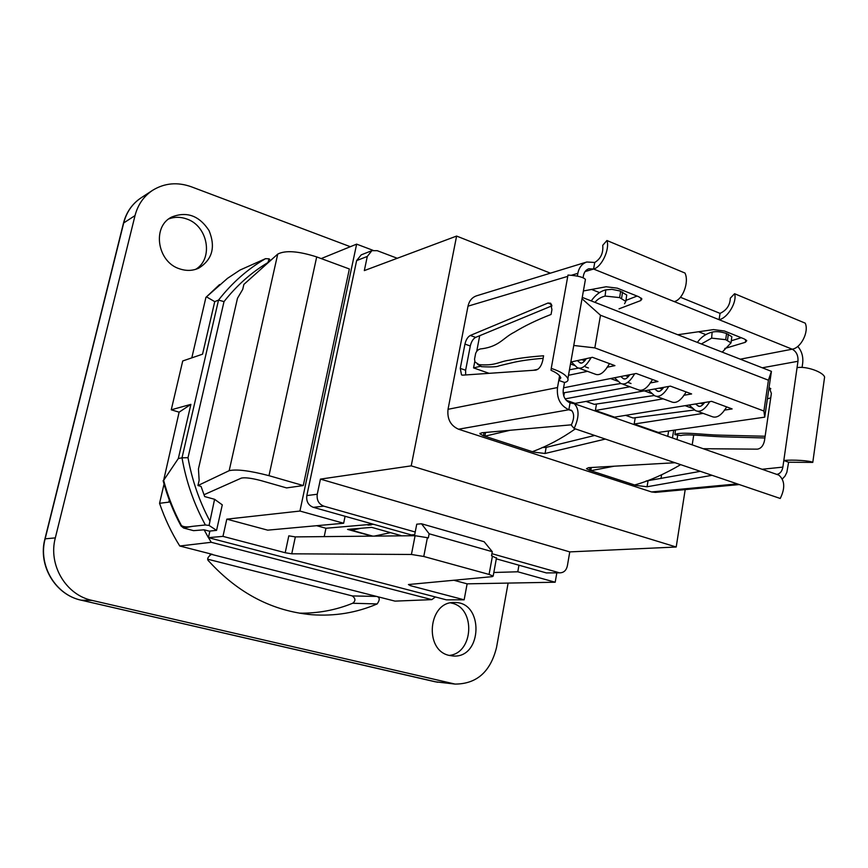 <?xml version="1.0" encoding="UTF-8"?>
<svg xmlns="http://www.w3.org/2000/svg" width="868" height="868" viewBox="0 0 868 868"><rect width="100%" height="100%" fill="white"/><g stroke="black" fill="none" stroke-linecap="round" stroke-linejoin="round"><path stroke-width="1.3" d="M373.001 250.331L356.639 244.136L299.937 511.046L343.652 523.241L345.084 516.276L313.315 507.335L323.807 506.152C318.751 504.113 316.57 500.142 317.254 494.239L306.827 495.585C306.144 501.411 308.303 505.328 313.315 507.335M306.827 495.585L356.629 260.595L367.294 256.44L371.905 250.657L377.233 250.689L397.251 258.273M371.905 250.657L361.207 254.867L356.629 260.595M303.279 485.559L268.982 475.675C249.81 470.673 236.552 469.013 229.185 470.673L197.947 485.537L199.141 480.319L198.446 468.948L237.485 298.266L242.736 289.359L243.854 284.433L277.738 254.085C285.377 250.136 298.364 251.08 316.701 256.917L349.359 268.971L303.279 485.559L286.581 487.914L260.877 480.568C251.536 478.149 245.036 477.324 241.38 478.094L203.98 494.738M550.399 273.16L456.601 236.074L411.226 465.856L320.433 479.114L569.766 551.896L567.368 565.86C566.403 570.113 564.113 572.435 560.511 572.815L546.373 572.923L518.956 565.209L517.784 571.784L555.194 582.222L556.811 572.913M555.194 582.222L467.125 583.838L464.152 599.81L410.434 585.683L410.705 584.327M209.741 520.778C199.26 501.053 192.012 480.026 188.009 457.696L182.009 457.805C186.186 481.664 193.976 504.058 205.38 524.977L209.069 525.433L214.58 499.295L222.284 504.851L216.566 530.37L209.199 531.14L204.121 529.805L208.418 537.65L446.423 599.853L464.152 599.81M208.428 537.574L209.893 531.064M299.937 511.046L226.808 519.151L222.968 536.37L208.418 537.65M321.203 258.577L356.639 244.136M169.303 500.098L168.826 502.138M373.088 524.163L325.956 528.265L324.209 536.608M496.442 558.135L491.538 555.77L492.286 551.69L429.139 533.777L421.522 523.784L416.749 524.185L414.503 535.708M411.432 554.468L291.746 553.817L285.203 552.732L288.805 535.838L295.337 536.901L415.088 535.708L411.432 554.468L423.768 556.475L427.392 537.683L415.088 535.708M429.139 533.777L428.336 537.943L427.392 537.683M214.58 499.295L204.685 496.572L201.04 486.395L197.947 485.537M546.373 572.923L560.511 572.815M421.522 523.784L484.127 541.719L492.286 551.69M517.784 571.784L493.827 572.489M226.808 519.151L267.702 530.153L343.652 523.241M325.956 528.265L316.636 525.693M492.438 556.03L489.075 574.432L493.165 576.102L492.264 576.645L408.427 584.533L410.434 585.683M489.075 574.432L423.768 556.475M453.834 580.258L467.125 583.838M285.203 552.732L222.968 536.37M351.464 529.057L351.193 530.391L360.806 528.286M374.216 536.12L390.535 532.648M396.871 535.892L401.027 535.589L371.699 527.375L347.569 529.393L371.927 536.142M368.379 524.565L373.739 524.337M369.128 524.782L368.542 525.097M267.843 262.939L269.134 258.827L265.521 258.675C247.662 269.047 232.006 282.859 218.53 300.089L214.743 301.641L206.476 296.856L227.481 278.357L240.045 270.035L265.521 258.675M81.18 600.189L92.16 600.428L455.103 684.082C476.673 683.995 490.474 671.81 496.518 647.517L508.116 583.09M350.325 246.707L191.318 186.783C177.506 181.868 164.66 183.007 152.79 190.201L141.267 197.72M44.93 538.898L123.484 223.098L135.028 215.579C137.903 204.588 143.828 196.125 152.79 190.201M135.028 215.579L55.324 537.889L45.136 538.833L123.777 222.675C126.62 211.868 132.468 203.535 141.321 197.687M92.16 600.428C65.946 595.057 48 564.927 55.324 537.889M179.774 268.896C157.314 262.244 151.716 226.765 171.571 217.098C186.685 211.065 199.184 215.568 209.047 230.584C215.785 247.12 212.334 259.651 198.674 268.19C192.707 270.859 186.403 271.098 179.774 268.896M449.526 655.481C423.53 650.653 428.325 600.981 454.431 602.544C484.084 601.361 482.684 658.703 452.966 655.991L449.526 655.481M208.483 537.661L211.26 542.294L431.797 599.636L395.005 601.123L211.369 554.337C207.474 557.158 206.671 559.48 208.949 561.292C238.396 593.462 272.747 611.278 311.992 614.728C334.885 616.367 356.607 612.775 377.157 603.933C380.043 599.81 379.902 597.314 376.734 596.435L352.278 595.925C355.652 598.475 355.771 600.927 352.647 603.26L377.157 603.933M210.056 554.739L212.649 554.424L179.763 546.005C171.441 532.681 164.703 518.446 159.56 503.299L164.041 484.062M435.389 596.967L431.797 599.636M188.009 457.696L224.009 301.619L218.53 300.089L182.009 457.805L178.32 458.554L163.64 480.34C167.849 496.214 173.784 511.295 181.445 525.574L181.032 525.943L183.625 528.037L193.564 530.652L204.121 529.805M269.134 258.827L270.425 260.639M205.38 524.977L192.251 526.366C187.206 527.277 183.604 527.006 181.445 525.574M219.582 284.563L206.476 296.856M163.64 480.34L179.123 412.17L190.906 404.358L178.32 458.554M211.26 542.294L179.763 546.005M190.906 404.358L171.256 409.804L182.725 360.969L202.548 354.187L214.743 301.641M171.256 409.804L179.123 412.17M191.806 357.855L205.955 297.247M163.119 480.688C167.361 496.583 173.329 511.664 181.032 525.943M216.566 530.37L209.069 525.433M352.647 603.26C335.753 610.128 318.014 613.426 299.427 613.166M207.973 559.263L352.278 595.925M159.56 503.299L170.019 501.997M450.709 602.913L451.827 603.162C475.783 608.034 473.7 653.203 449.255 655.416M168.837 218.877C174.587 216.761 180.511 216.783 186.609 218.942C207.94 225.778 213.843 258.729 195.626 269.362M518.956 565.209L496.312 558.84M411.768 535.74L411.302 534.916L345.084 516.276M411.302 534.916L414.698 534.666M323.807 506.152L415.219 532.008M367.294 256.44L364.321 270.599L456.601 236.074M491.917 553.697L558.688 572.587M320.433 479.114L317.254 494.239M411.226 465.856L676.205 547.014L569.766 551.896M668.62 430.973L667.763 436.333M661.579 474.872L660.993 478.528M596.49 404.021L595.383 410.466L614.533 417.15L711.63 401.352L732.136 408.926L724.281 410.141M566.24 400.278L575.126 403.381L670.421 386.13L691.612 393.953L683.724 395.309M564.395 392.672L563.799 396.068M474.774 361.544L473.559 367.902L489.096 373.327M479.711 335.699L476.749 351.182M635.224 417.714L634.183 424.018L658.324 432.448L764.719 417.161L763.916 411.02L594.83 347.884L573.759 345.475M625.6 415.349L633.119 417.985L694.595 409.967M585.987 401.417L594.298 404.347L654.266 395.504M676.205 547.014L685.199 489.606M692.197 444.861L693.727 435.139M705.749 334.592L698.545 331.75M599.549 292.603L591.585 289.445M606.971 367.283L614.924 365.623L592.399 357.301L570.829 362.043M537.867 369.291L533.256 370.3M582.211 359.808L586.095 358.961M568.497 375.28L587.473 371.341M650.034 383.005L657.955 381.519L636.19 373.479L563.582 387.812M565.155 398.868L629.929 386.759M776.827 474.405C780.072 473.765 782.09 471.335 782.871 467.114L797.963 361.283C798.343 355.522 796.412 351.497 792.191 349.196L674.197 301.576C682.617 300.024 689.431 282.078 684.971 273.04L606.916 240.512C610.052 249.214 601.622 267.17 593.582 269.037L588.873 268.755C585.998 269.753 584.197 272.02 583.459 275.579L583.068 277.76M583.394 290.964L606.103 286.765L617.322 288.165L638.826 296.769L641.897 298.939L640.736 300.578L619.036 308.834M677.734 334.733L713.529 329.601L724.433 331.001L744.191 338.9L746.762 340.679L745.362 342.296L724.78 348.48M764.882 437.971L722.328 436.81C706.595 436.289 686.675 433.718 680.957 435.573L674.957 434.564C680.371 431.385 704.729 434.835 719.366 435.128L765.131 436.246L764.48 440.716C763.33 445.794 760.943 448.604 757.319 449.157L703.232 448.713M672.45 437.971L673.687 430.246M769.124 387.074L771.37 393.486L770.73 397.902L767.41 398.824M570.059 402.893L568.855 409.75L571.307 410.217C574.41 413.352 574.41 418.322 571.285 425.136L574.128 428.466C579.314 417.15 579.347 408.882 574.215 403.674L570.059 402.893C564.96 400.452 562.692 396.014 563.267 389.591L564.525 382.473L558.775 380.423L557.506 387.551C556.54 398.293 560.327 405.692 568.855 409.75L458.521 429.215L651.543 491.939L737.323 483.888M605.365 439.067L545.071 453.476L533.701 452.119L483.443 435.758L479.895 433.837L481.718 432.796L571.459 424.81M712.053 475.306L647.061 486.764L635.897 485.396L589.47 470.272L586.475 468.677L588.558 467.668L675.011 462.731M739.297 484.561L655.383 492.384L651.543 491.939M782.296 479.017L784.965 476.163L786.853 472.344L788.621 462.232L783.804 460.517C792.321 459.487 810.593 460.68 812.784 462.405L824.6 377.037C822.929 371.764 805.558 365.873 797.052 367.685M634.649 373.782C629.712 382.213 625.036 385.414 620.62 383.385L614.533 377.754M629.777 374.748C626.956 378.763 624.656 379.945 622.866 378.296L620.783 376.517M620.826 383.515L563.126 392.879M709.72 401.667C704.805 409.707 700.053 412.68 695.463 410.575L689.138 405.009M704.653 402.481C701.886 406.235 699.565 407.287 697.677 405.649L695.583 403.967M609.488 363.616C604.388 372.6 599.593 376.094 595.112 374.108L579.759 368.531M588.45 367.978L585.52 366.914M578.24 368.173L569.462 369.779M686.154 391.935C681.044 400.593 676.139 403.902 671.42 401.841L657.25 396.687M606.916 240.512L602.739 245.329C603.423 253.076 600.754 258.783 594.743 262.462L586.79 262.006C582.048 263.655 579.054 267.442 577.838 273.333L577.339 276.122M585.075 271.575L593.582 269.037L594.743 262.462M740.285 359.189L792.191 349.196C800.969 348.025 809.204 331.641 805.222 323.156L734.588 293.72C737.355 301.89 727.558 318.241 719.073 319.684L720.06 313.381L680.436 297.279M637.069 296.064L625.958 300.371M741.229 337.717L731.312 340.766M720.06 313.381C726.646 310.234 730.064 305.167 730.313 298.169L734.588 293.72M586.79 262.006L476.532 295.825C472.04 297.388 469.208 300.838 468.004 306.165L448.029 409.305L557.506 387.551M564.525 382.473C567.346 381.866 568.464 380.596 567.889 378.687C565.99 374.835 560.435 371.406 551.245 368.39L567.987 275.069C577.48 275.666 583.296 277.12 585.433 279.398L585.14 281.091M552.005 305.807L475.642 337.381C473.103 338.78 471.324 341.645 470.293 345.996L465.628 370.245L465.682 374.943M460.268 368.379L461.505 374.868L462.666 375.15L535.773 370.126C539.039 369.28 541.361 366.112 542.717 360.6L543.585 355.782C530.001 356.759 518.532 358.234 509.18 360.22C498.633 361.685 495.769 365.938 479.103 364.668L474.97 361.978L474.546 359.157L475.631 353.471C476.76 350.401 478.93 348.827 482.131 348.741C499.523 346.31 503.114 337.793 514.409 332.162C524.543 325.923 536.76 320.021 551.061 314.455L551.929 309.692L550.659 303.236L547.958 303.041L470.304 335.46C467.776 336.86 465.986 339.735 464.955 344.086L460.268 368.379L465.628 370.245M701.355 343.967L711.63 338.14L725.691 339.67L731.04 342.86L722.23 352.137M624.548 303.746L625.817 301.402L619.633 297.605L605.115 296.075C600.819 297.16 597.444 299.265 594.981 302.379M626.512 296.487L626.729 295.001L619.709 290.899L611.886 289.348L605.777 289.869C600.341 291.203 595.502 294.892 591.238 300.914M697.373 342.415C701.008 337.142 705.923 333.713 712.129 332.129C716.078 331.175 720.896 331.641 726.57 333.54L731.832 336.686L731.659 338.032M802.075 367.424L802.683 363.171C803.377 356.683 801.739 351.095 797.779 346.419M559.6 375.768L558.775 380.423L560.826 377.862C559.762 375.128 556.496 372.611 551.05 370.321L551.245 368.39M543.129 358.321C531.585 359.233 521.809 360.567 513.823 362.325L499.111 365.819C497.288 366.893 491.407 367.186 481.447 366.676L477.422 364.18M458.521 429.215C450.535 425.613 447.042 418.984 448.029 409.305M634.183 424.018L703.199 413.385M582.254 297.399L771.424 371.363L764.719 417.161M480.156 366.35L473.559 367.902M595.383 410.466L663.163 398.835M542.142 447.508L546.146 447.389L594.699 435.454M646.031 481.035L700.367 471.335M768.788 389.363L770.795 388.799M677.018 439.566L677.724 435.128M652.508 379.511C647.398 388.311 642.537 391.696 637.926 389.667L623.235 384.329M631.014 383.504L628.009 382.408M763.916 411.02L768.43 380.206L771.424 371.363M582.016 298.744L600.493 315.236L594.83 347.884M768.43 380.206L600.493 315.236M726.668 406.908C721.568 415.392 716.599 418.593 711.771 416.499L698.197 411.573M591.108 357.594C586.15 366.263 581.517 369.605 577.22 367.609L571.285 361.945M586.345 358.636C583.491 362.824 581.213 364.083 579.488 362.423L577.404 360.6M668.707 386.434C663.781 394.69 659.072 397.783 654.57 395.721L648.374 390.123M663.749 387.334C660.949 391.218 658.638 392.347 656.805 390.698L654.722 388.972M674.957 434.564L675.456 429.986M614.099 466.214L590.761 470.695L591.325 467.516M510.134 430.268L484.832 436.213L485.581 432.448M574.128 428.466L780.245 498.471C785.301 488.141 784.835 480.362 778.856 475.121L776.079 474.145M812.784 462.405L788.621 462.232M680.957 435.573L674.903 434.651M680.664 464.651C664.465 474.167 649.123 480.948 634.66 484.984M532.355 451.685C547.09 446.282 561.422 438.676 575.332 428.868M277.738 254.085L229.185 470.673M316.701 256.917L268.982 475.675M291.746 553.817L295.337 536.901M372.773 536.131L351.768 530.305M367.848 524.89L367.099 524.684M224.009 301.619C236.671 285.529 251.308 272.509 267.93 262.559M183.625 528.037L192.251 526.366M81.256 600.211C55.281 594.84 37.747 565.404 44.908 538.963L45.136 538.833C37.899 565.394 55.552 594.96 81.375 600.233L437.635 682.259M434.868 681.716L81.299 600.222M455.103 684.082L435.15 681.781L450.948 683.398M674.197 301.576L593.582 269.037M762.288 367.793L797.963 361.283M762.082 469.262L782.871 467.114M765.131 436.246L770.73 397.902M568.855 409.75L572.066 410.868M610.529 378.546L618.211 381.345M685.091 405.671L692.914 408.513M577.838 273.333L571.296 275.286M567.759 276.349L468.004 306.165M745.362 342.296L745.753 339.681M640.736 300.578L641.159 298.049M470.304 335.46L475.642 337.381M547.958 303.041L551.581 304.429M464.955 344.086L470.293 345.996M725.691 339.67L726.57 333.54M727.471 340.375L728.35 334.245M711.63 338.14L712.129 332.129M621.564 298.375L622.584 292.028M619.633 297.605L620.653 291.257M605.115 296.075L605.777 289.869M479.103 364.668L481.447 366.676M769.015 387.877L770.621 388.495M635.897 485.396L636.038 484.528M647.061 486.764L648.016 480.894M483.443 435.758L484.04 432.589M589.47 470.272L589.925 467.592M545.071 453.476L546.146 447.389M533.701 452.119L533.896 451.056M570.493 363.974L574.898 365.58M644.349 390.85L652.096 393.671M496.507 557.766L493.165 576.102M368.607 525.097L371.352 524.858M366.904 524.695L368.216 525.064M307.587 614.316L311.992 614.728M138.782 199.456C131.155 205.369 126.077 213.192 123.538 222.913M585.433 279.398L567.889 378.687M461.505 374.868L462.297 375.139M731.04 342.86L731.832 336.686M625.817 301.402L626.729 295.001M479.895 433.837L480.004 433.284M574.215 403.674L778.856 475.121M622.866 378.296L624.743 378.98M625.307 375.627L628.161 376.679M697.677 405.649L699.641 406.365M700.378 403.186L703.134 404.195M579.488 362.423L581.3 363.095M581.755 359.645L584.663 360.708M656.805 390.698L658.725 391.403M659.365 388.126L662.175 389.157"/></g></svg>

